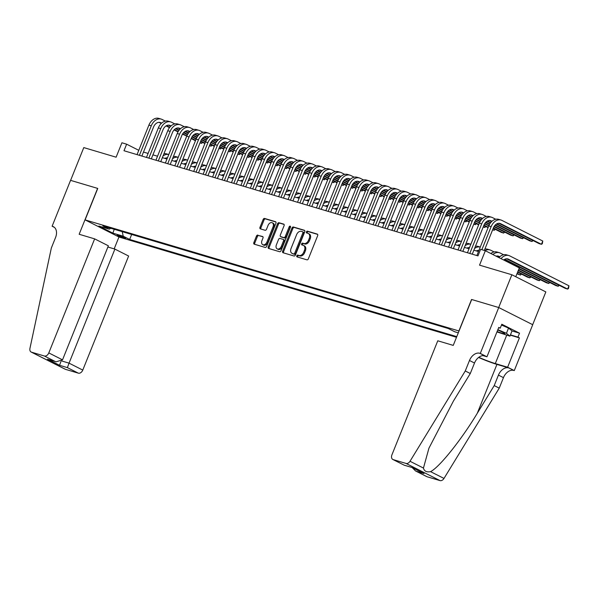 <?xml version="1.0" encoding="UTF-8"?>
<svg xmlns="http://www.w3.org/2000/svg" width="599" height="599" viewBox="0 0 599 599"><rect width="100%" height="100%" fill="white"/><g stroke="black" fill="none" stroke-linecap="round" stroke-linejoin="round"><path stroke-width="0.9" d="M296.79 255.81A0.973 0.674 -63.2 0 0 297.074 256.904L306.92 259.831A1.393 0.958 -63.2 0 0 308.365 258.82L317.672 235.662A1.393 0.958 -63.2 0 0 317.373 234.142A1.393 0.958 -63.2 0 0 317.26 234.097L307.422 231.169A0.973 0.674 -63.2 0 0 306.695 232.974L307.968 233.355A4.455 3.07 -63.2 0 1 308.32 233.49A4.455 3.07 -63.2 0 1 309.279 238.35L308.5 240.281A4.455 3.07 -63.2 0 1 303.88 243.516L302.607 243.142A0.973 0.674 -63.2 0 0 301.881 244.939L303.154 245.32A4.455 3.07 -63.2 0 1 303.513 245.455A4.455 3.07 -63.2 0 1 304.464 250.315L303.693 252.246A4.455 3.07 -63.2 0 1 299.073 255.481L297.8 255.107A0.973 0.674 -63.2 0 0 296.79 255.81M303.513 245.455L304.427 245.919A4.455 3.07 -63.2 0 1 305.385 250.779L304.606 252.711A4.455 3.07 -63.2 0 1 299.987 255.945L298.714 255.571A0.973 0.674 -63.2 0 0 297.681 257.083M317.657 234.404L308.335 231.633A0.973 0.674 -63.2 0 0 307.302 233.153M308.32 233.49L309.241 233.954A4.455 3.07 -63.2 0 1 310.2 238.814L309.421 240.746A4.455 3.07 -63.2 0 1 304.801 243.98L303.528 243.606A0.973 0.674 -63.2 0 0 302.488 245.118M124.337 238.14A4.537 0.404 -158.1 0 0 125.61 238.35A4.537 0.404 -158.1 0 0 123.109 236.934A4.537 0.404 -158.1 0 0 118.46 235.167A4.537 0.404 -158.1 0 0 117.187 234.965A4.537 0.404 -158.1 0 0 119.688 236.373A4.537 0.404 -158.1 0 0 124.337 238.14M257.892 235.115A1.393 0.958 -63.2 0 0 256.447 236.126L253.834 242.625A1.393 0.958 -63.2 0 0 254.133 244.137A1.393 0.958 -63.2 0 0 254.246 244.182L265.177 247.432A1.393 0.958 -63.2 0 0 266.622 246.421L275.929 223.262A1.393 0.958 -63.2 0 0 275.63 221.742A1.393 0.958 -63.2 0 0 275.525 221.697L264.586 218.448A1.393 0.958 -63.2 0 0 263.148 219.459L259.988 227.313A1.393 0.958 -63.2 0 0 260.288 228.825A1.393 0.958 -63.2 0 0 260.4 228.87L265.08 230.263A1.393 0.958 -63.2 0 0 266.525 229.252L268.082 225.359A3.721 2.561 -63.2 0 1 272.246 222.768A3.721 2.561 -63.2 0 1 273.047 226.834L266.914 242.078A3.721 2.561 -63.2 0 1 262.759 244.669A3.721 2.561 -63.2 0 1 261.958 240.603L262.976 238.065A1.393 0.958 -63.2 0 0 262.676 236.545A1.393 0.958 -63.2 0 0 262.572 236.5L258.805 235.579A1.393 0.958 -63.2 0 0 257.368 236.59L254.755 243.089A1.393 0.958 -63.2 0 0 254.77 244.34M458.909 330.933L471.555 299.47L498.69 307.527L511.868 274.754L479.537 265.155L485.332 250.734L480.615 249.334L477.98 255.885L123.993 150.738L126.629 144.179L121.911 142.779L116.116 157.2L83.785 147.594L70.607 180.366L97.749 188.43L85.103 219.893L459.036 330.992M282.653 251.183A1.393 0.958 -63.2 0 0 282.945 252.703A1.393 0.958 -63.2 0 0 283.057 252.741L293.989 255.99A1.393 0.958 -63.2 0 0 295.434 254.979L304.749 231.82A1.393 0.958 -63.2 0 0 304.449 230.301A1.393 0.958 -63.2 0 0 304.337 230.256L293.405 227.006A1.393 0.958 -63.2 0 0 291.96 228.017L282.653 251.183L283.567 251.647A1.393 0.958 -63.2 0 0 283.582 252.898M279.583 251.715L268.651 248.465A1.393 0.958 -63.2 0 1 268.539 248.42A1.393 0.958 -63.2 0 1 268.24 246.9L277.554 223.741A1.393 0.958 -63.2 0 1 278.999 222.731L283.679 224.116A1.393 0.958 -63.2 0 1 283.784 224.161A1.393 0.958 -63.2 0 1 284.083 225.681L280.31 235.078A1.393 0.958 -63.2 0 0 280.609 236.59A1.393 0.958 -63.2 0 0 280.721 236.635L283.821 237.556A1.393 0.958 -63.2 0 0 285.266 236.545L289.197 226.766A0.973 0.674 -63.2 0 1 290.493 227.156L281.028 250.696A1.393 0.958 -63.2 0 1 279.583 251.715M511.868 274.754L545.846 291.923L532.676 324.688M456.505 337.289L119.081 237.054L85.103 219.893M131.66 234.471L129.661 239.45L456.775 336.623M129.661 239.45L123.229 236.208L112.844 233.123L98.887 226.07L109.273 229.155L102.841 225.905L448.329 328.529L454.761 331.779L458.302 332.834M515.769 276.731L519.318 267.903L485.332 250.734M138.781 150.319L126.629 144.179M478.481 251.565L473.869 250.195M469.039 248.757L464.427 247.387M459.598 245.957L454.985 244.587M450.163 243.149L445.551 241.786M440.722 240.349L436.109 238.979M431.28 237.541L426.668 236.178M421.846 234.741L417.233 233.37M412.404 231.94L407.792 230.57M402.962 229.132L398.35 227.762M393.521 226.332L388.908 224.962M384.086 223.524L379.474 222.154M374.645 220.724L370.032 219.354M365.203 217.916L360.591 216.546M355.769 215.116L351.156 213.746M346.327 212.308L341.715 210.938M336.885 209.508L332.273 208.138M327.443 206.7L322.839 205.33M318.009 203.9L313.397 202.529M308.567 201.092L303.955 199.722M299.126 198.291L294.513 196.921M289.691 195.484L285.079 194.113M280.25 192.683L275.637 191.313M270.808 189.876L266.196 188.505M261.374 187.075L256.761 185.705M251.932 184.267L247.32 182.897M242.49 181.467L237.878 180.097M233.048 178.659L228.436 177.289M223.614 175.859L219.002 174.489M214.172 173.051L209.56 171.681M204.731 170.251L200.118 168.881M195.296 167.443L190.684 166.073M185.855 164.643L181.242 163.272M176.413 161.835L171.801 160.465M166.971 159.035L162.359 157.664M157.537 156.227L152.925 154.856M148.095 153.426L143.483 152.056M109.273 229.155L110.785 228.264M122.226 231.663L123.229 236.208M112.844 233.123L114.259 229.297M304.734 230.563L294.326 227.47A1.393 0.958 -63.2 0 0 292.881 228.481L283.567 251.647M293.697 253.886A0.973 0.674 -63.2 0 0 294.708 253.182L302.884 232.846A0.973 0.674 -63.2 0 0 302.592 231.753L301.252 231.356A4.455 3.07 -63.2 0 0 296.632 234.591L291.047 248.488A4.455 3.07 -63.2 0 0 291.998 253.347A4.455 3.07 -63.2 0 0 292.357 253.489L294.618 254.35A0.973 0.674 -63.2 0 0 295.629 253.647L294.708 253.182M302.742 231.828L303.513 232.217A0.973 0.674 -63.2 0 1 303.798 233.311L295.629 253.647M291.998 253.347L292.918 253.811A4.455 3.07 -63.2 0 0 293.27 253.954L292.357 253.489M294.618 254.35L293.27 253.954M284.068 224.43L279.913 223.195A1.393 0.958 -63.2 0 0 278.468 224.206L269.161 247.365A1.393 0.958 -63.2 0 0 269.176 248.622M281.425 236.994A1.393 0.958 -63.2 0 0 281.523 237.054A1.393 0.958 -63.2 0 0 281.635 237.099L284.742 238.02A1.393 0.958 -63.2 0 0 286.187 237.009L290.118 227.231L289.197 226.766M290.59 226.632A0.973 0.674 -63.2 0 0 290.118 227.231M276.394 244.819A3.721 2.561 -63.2 0 0 277.187 248.885A3.721 2.561 -63.2 0 0 281.35 246.294L283.507 240.925A1.393 0.958 -63.2 0 0 283.207 239.405A1.393 0.958 -63.2 0 0 283.095 239.36L279.995 238.439A1.393 0.958 -63.2 0 0 278.55 239.45L276.394 244.819M277.187 248.885L278.108 249.349A3.721 2.561 -63.2 0 0 282.264 246.758L281.35 246.294M283.312 239.465L284.016 239.825A1.393 0.958 -63.2 0 1 284.128 239.87A1.393 0.958 -63.2 0 1 284.428 241.382L282.264 246.758M262.961 236.807L258.805 235.579M262.759 244.669L263.672 245.133A3.721 2.561 -63.2 0 0 267.835 242.543L266.914 242.078M272.246 222.768L273.159 223.232A3.721 2.561 -63.2 0 1 273.96 227.298L267.835 242.543M275.914 222.004L265.507 218.912A1.393 0.958 -63.2 0 0 264.062 219.923L260.909 227.777A1.393 0.958 -63.2 0 0 260.924 229.028M503.662 259.988A7.091 5.106 -73.5 0 1 507.832 258.933A7.091 5.106 -73.5 0 1 508.446 259.18L567.642 289.077L568.96 285.805L509.764 255.9A10.64 7.66 106.5 0 0 508.843 255.533A10.64 7.66 106.5 0 0 501.034 258.663M506.687 258.783L565.284 288.381L567.642 289.077L568.526 288.493L568.96 285.805M508.843 255.533L506.484 254.83A10.64 7.66 106.5 0 0 498.967 257.622M498.855 223.285L539.085 243.606L541.444 244.302L542.761 241.03L501.932 220.402A10.64 7.66 106.5 0 0 501.011 220.035A10.64 7.66 106.5 0 0 491.098 226.759L481.873 249.708M501.011 220.035L498.653 219.339A10.64 7.66 106.5 0 0 488.732 226.055L476.871 255.556M484.336 250.434L493.389 227.919A7.091 5.106 -73.5 0 1 500 223.434A7.091 5.106 -73.5 0 1 500.614 223.682L541.444 244.302L542.327 243.711L542.761 241.03M497.11 331.524A9.217 0.824 -158.1 0 0 498.346 331.996A9.217 0.824 -158.1 0 0 504.74 333.576A9.217 0.824 -158.1 0 0 497.717 330.004M501.475 325.055L508.544 328.08L512.033 330.903L509.929 336.144L496.945 331.928M497.859 329.652L506.44 333.321L509.929 336.144M508.544 328.08L506.44 333.321M465.266 370.968L470.29 373.514L453.353 401.195L428.936 448.187L423.448 468.059C424.227 471.196 426.6 472.386 430.554 471.645C439.262 467.43 461.327 439.868 477.276 413.288L494.22 385.599L498.435 375.109A9.928 6.836 116.8 0 1 508.731 367.898L514.279 370.594L532.721 324.71L498.742 307.542L471.698 299.507L453.248 345.391L437.772 340.794L391.926 454.843A4.253 2.928 -63.2 0 0 392.839 459.478A4.253 2.928 -63.2 0 0 393.176 459.613L406.062 463.439A4.253 2.928 -63.2 0 0 410.008 461.267L465.266 370.968L469.481 360.486A9.928 6.836 116.8 0 1 479.777 353.268L480.293 353.425L498.742 307.542M494.22 385.599L499.244 388.137L503.459 377.647A9.928 6.836 116.8 0 1 513.755 370.437M479.777 353.268L484.801 355.813A9.928 6.836 116.8 0 0 474.505 363.024L470.29 373.514M393.176 459.613L404.153 465.161L411.985 467.482L424.017 473.562L416.178 471.233L427.154 476.782L440.04 480.608L406.062 463.439M430.554 471.645L443.994 478.436L499.244 388.137M480.293 353.425L486.957 356.787L498.757 327.421L500.225 328.17L498.645 327.698M512.018 330.955L519.535 333.186L501.805 324.231L500.225 328.17M519.535 333.186L517.955 337.117L519.423 337.866L507.623 367.224L514.279 370.594M478.796 357.296A15.956 1.43 -158.1 0 0 495.298 363.571L507.623 367.224M486.957 356.787L482.996 355.611M478.579 357.461A18.479 1.655 -158.1 0 0 496.93 364.394L508.731 367.898M443.994 478.436A4.253 2.928 116.8 0 1 440.04 480.608M427.154 476.782A4.253 2.928 116.8 0 1 426.817 476.647L415.504 470.926L412.247 467.654M519.423 337.866L510.326 335.163M510.438 334.886L517.955 337.117M404.153 465.161L392.839 459.478M411.985 467.482L404.153 465.198M424.017 473.562L411.985 467.519M416.178 471.233L415.504 470.926M94.642 238.866L48.796 352.916L62.528 359.849L108.374 245.8L94.642 238.866L79.158 234.269L97.607 188.386L70.562 180.351L52.113 226.235L54.479 227.425M107.887 247.013L114.896 249.094L128.628 256.035L82.774 370.085A4.253 2.928 116.8 0 1 78.364 373.17L65.478 369.343A4.253 2.928 116.8 0 1 65.141 369.209L31.163 352.047A4.253 2.928 -63.2 0 1 29.95 348.371L51.342 248.016L55.557 237.526A9.928 6.836 -63.2 0 0 53.423 226.699A9.928 6.836 -63.2 0 0 52.637 226.392L52.113 226.235M78.364 373.17L67.388 367.629L59.556 365.3L47.523 359.22L55.355 361.549L44.386 356.008L31.5 352.182L65.478 369.343M118.954 236.987L114.169 248.885M114.896 249.094L69.05 363.144L82.774 370.085M44.386 356.008A4.253 2.928 -63.2 0 0 48.796 352.916M67.388 367.629L69.05 363.144L61.742 360.972M59.556 365.3L60.918 361.556M47.523 359.22L56.096 361.803L62.528 359.849M55.355 361.549L56.096 361.803M496.092 256.17A7.091 5.106 -73.5 0 1 498.39 256.132A7.091 5.106 -73.5 0 1 499.004 256.372L499.806 256.776M497.245 255.975L499.469 257.098M504.298 259.539L555.842 285.573L558.201 286.277L558.695 285.049M504.755 259.277L558.201 286.277L559.226 285.319M503.587 254.74L500.322 253.1A10.64 7.66 106.5 0 0 499.401 252.733A10.64 7.66 106.5 0 0 492.872 254.545M499.401 252.733L497.043 252.029A10.64 7.66 106.5 0 0 490.881 253.534M518.921 268.891L546.4 282.773L548.766 283.469L549.253 282.249M519.078 268.479L548.766 283.469L549.792 282.518M494.145 251.939L490.888 250.292A10.64 7.66 106.5 0 0 489.96 249.925A10.64 7.66 106.5 0 0 484.995 250.637M489.96 249.925L487.601 249.229A10.64 7.66 106.5 0 0 484.876 249.102M476.325 250.929A7.091 5.106 -73.5 0 1 478.945 250.404L478.863 250.389M478.369 250.367L478.863 250.614M518.262 270.523L536.966 279.965L539.325 280.669L539.819 279.441M518.427 270.112L539.325 280.669L540.35 279.718M474.558 248.48A10.64 7.66 106.5 0 1 480.293 247.058L478.167 246.421A10.64 7.66 106.5 0 0 475.434 246.294M466.891 248.121A7.091 5.106 -73.5 0 1 469.511 247.597L469.421 247.589M468.927 247.567L469.421 247.814M517.603 272.156L527.524 277.165L529.883 277.861L530.377 276.641M476.437 250.869L476.879 251.086M517.768 271.744L529.883 277.861L530.909 276.91M465.116 245.68A10.64 7.66 106.5 0 1 470.851 244.257L468.725 243.621A10.64 7.66 106.5 0 0 465.992 243.494M495.755 219.249L492.498 217.602A10.64 7.66 106.5 0 0 491.569 217.235A10.64 7.66 106.5 0 0 481.656 223.951L469.796 253.452M491.569 217.235L489.211 216.531A10.64 7.66 106.5 0 0 479.297 223.255L467.437 252.756M472.259 254.186L483.955 225.112A7.091 5.106 -73.5 0 1 490.566 220.634A7.091 5.106 -73.5 0 1 491.18 220.881L491.974 221.278M489.42 220.477L491.637 221.6M496.466 224.041L529.643 240.798L532.002 241.502L532.496 240.274M496.93 223.779L532.002 241.502L533.028 240.543M486.313 216.441L483.056 214.794A10.64 7.66 106.5 0 0 482.135 214.427A10.64 7.66 106.5 0 0 472.214 221.151L460.354 250.652M482.135 214.427L479.777 213.731A10.64 7.66 106.5 0 0 469.856 220.447L457.995 249.948M462.825 251.385L474.513 222.311A7.091 5.106 -73.5 0 1 481.124 217.826A7.091 5.106 -73.5 0 1 481.738 218.073L482.539 218.478M479.979 217.677L482.195 218.8M487.024 221.233L490.454 222.97M495.014 225.269L520.202 237.998L522.568 238.694L523.054 237.474M487.489 220.979L490.723 222.611M495.336 224.939L522.568 238.694L523.593 237.743M476.871 213.641L473.614 211.994A10.64 7.66 106.5 0 0 472.693 211.627A10.64 7.66 106.5 0 0 462.772 218.343L450.912 247.844M472.693 211.627L470.335 210.923A10.64 7.66 106.5 0 0 460.414 217.647L448.554 247.147M453.383 248.578L465.071 219.504A7.091 5.106 -73.5 0 1 471.683 215.026A7.091 5.106 -73.5 0 1 472.297 215.273L473.098 215.67M470.537 214.869L472.761 215.992M477.59 218.433L481.012 220.162M485.579 222.469L489.495 224.453M493.973 226.714L510.767 235.19L513.126 235.894L513.62 234.666M478.047 218.171L481.289 219.811M485.894 222.139L489.72 224.071M494.205 226.332L513.126 235.894L514.152 234.935M467.437 210.833L464.18 209.186A10.64 7.66 106.5 0 0 463.252 208.819A10.64 7.66 106.5 0 0 453.338 215.543L441.478 245.043M463.252 208.819L460.893 208.123A10.64 7.66 106.5 0 0 450.98 214.839L439.119 244.34M443.941 245.777L455.629 216.703A7.091 5.106 -73.5 0 1 462.241 212.218A7.091 5.106 -73.5 0 1 462.862 212.465L463.656 212.87M461.103 212.068L463.319 213.192M468.148 215.625L471.578 217.362M476.138 219.661L480.061 221.645M484.539 223.906L491.098 226.759M493.239 228.301L501.326 232.39L503.684 233.086L504.178 231.865M468.613 215.37L471.847 217.003M476.452 219.331L480.278 221.263M484.763 223.532L488.911 225.628M493.396 227.89L503.684 233.086L504.71 232.135M457.449 245.32A7.091 5.106 -73.5 0 1 460.069 244.796L459.987 244.781M459.493 244.759L459.98 245.006M516.952 273.788L520.441 275.061L520.935 273.833M467.003 248.061L467.437 248.286M517.117 273.376L520.441 275.061L521.474 274.11M455.674 242.872A10.64 7.66 106.5 0 1 461.41 241.449L459.283 240.813A10.64 7.66 106.5 0 0 456.558 240.686M457.995 208.033L454.738 206.385A10.64 7.66 106.5 0 0 453.817 206.019A10.64 7.66 106.5 0 0 443.896 212.735L432.036 242.236M453.817 206.019L451.451 205.315A10.64 7.66 106.5 0 0 441.538 212.039L429.678 241.539M434.507 242.969L446.195 213.895A7.091 5.106 -73.5 0 1 452.807 209.418A7.091 5.106 -73.5 0 1 453.421 209.665L454.222 210.062M451.661 209.261L453.877 210.384M458.707 212.825L462.136 214.554M466.696 216.86L470.619 218.845M475.097 221.106L481.656 223.951M483.797 225.494L488.088 227.665M492.633 229.806L494.242 230.286L494.737 229.058M459.171 212.57L462.406 214.202M467.01 216.531L470.836 218.463M475.329 220.724L479.477 222.821M483.962 225.089L488.252 227.253M492.745 229.529L494.242 230.286L495.276 229.327M448.007 242.513A7.091 5.106 -73.5 0 1 450.628 241.989L450.545 241.981M450.051 241.959L450.545 242.206M457.561 245.261L457.995 245.478M451.975 238.642L449.842 238.013A10.64 7.66 106.5 0 0 447.116 237.885M451.975 238.649A10.64 7.66 106.5 0 0 446.24 240.072M448.554 205.225L445.297 203.578A10.64 7.66 106.5 0 0 444.376 203.211A10.64 7.66 106.5 0 0 434.455 209.935L422.594 239.435M444.376 203.211L442.017 202.514A10.64 7.66 106.5 0 0 432.096 209.231L420.236 238.731M425.065 240.169L436.753 211.095A7.091 5.106 -73.5 0 1 443.365 206.61A7.091 5.106 -73.5 0 1 443.979 206.857L444.78 207.261M442.219 206.46L444.443 207.583M449.272 210.017L452.694 211.754M457.254 214.053L461.178 216.037M465.655 218.298L469.863 220.425M474.356 222.693L478.646 224.865M483.191 226.999L484.808 227.478L485.295 226.257M449.729 209.762L452.971 211.395M457.576 213.723L461.402 215.655M465.887 217.924L470.035 220.02M474.52 222.281L478.811 224.453M483.303 226.722L484.808 227.478L485.834 226.527M438.565 239.712A7.091 5.106 -73.5 0 1 441.186 239.188L441.104 239.173M440.609 239.151L441.104 239.398M448.119 242.453L448.561 242.677M436.798 237.264A10.64 7.66 106.5 0 1 442.534 235.841L440.407 235.205A10.64 7.66 106.5 0 0 437.674 235.078M439.119 202.425L435.855 200.777A10.64 7.66 106.5 0 0 434.934 200.41A10.64 7.66 106.5 0 0 425.02 207.127L413.16 236.627M434.934 200.41L432.575 199.707A10.64 7.66 106.5 0 0 422.654 206.43L410.794 235.931M415.624 237.361L427.312 208.287A7.091 5.106 -73.5 0 1 433.923 203.81A7.091 5.106 -73.5 0 1 434.537 204.057L435.338 204.454M432.785 203.653L435.001 204.776M439.831 207.217L443.253 208.946M447.82 211.252L451.743 213.237M456.221 215.498L460.429 217.617M464.914 219.893L469.212 222.057M473.749 224.198L475.366 224.677L475.861 223.449M440.287 206.962L443.53 208.594M448.134 210.923L451.96 212.855M456.445 215.116L460.594 217.212M465.079 219.481L469.369 221.652M473.861 223.921L475.366 224.677L476.392 223.719M429.131 236.904A7.091 5.106 -73.5 0 1 431.752 236.38M431.175 236.35L431.662 236.598M438.678 239.652L439.119 239.87M427.357 234.464A10.64 7.66 106.5 0 1 433.092 233.041L430.966 232.405A10.64 7.66 106.5 0 0 428.24 232.277M429.678 199.617L426.421 197.969A10.64 7.66 106.5 0 0 425.492 197.603A10.64 7.66 106.5 0 0 415.579 204.326L403.719 233.827M425.492 197.603L423.134 196.906A10.64 7.66 106.5 0 0 413.22 203.623L401.36 233.123M406.189 234.561L417.877 205.487A7.091 5.106 -73.5 0 1 424.489 201.002A7.091 5.106 -73.5 0 1 425.103 201.249L425.896 201.653M423.343 200.852L425.56 201.975M430.389 204.416L433.818 206.146M438.378 208.445L442.302 210.429M446.779 212.69L450.987 214.816M455.48 217.085L459.77 219.256M464.315 221.39L465.925 221.87L466.419 220.649M430.853 204.154L434.088 205.786M438.693 208.115L442.519 210.047M447.004 212.316L451.159 214.412M455.644 216.681L459.935 218.845M464.427 221.113L465.925 221.87L466.95 220.919M419.689 234.104A7.091 5.106 -73.5 0 1 422.31 233.58L422.228 233.565M421.733 233.543L422.22 233.79M429.243 236.845L429.678 237.069M417.922 231.656A10.64 7.66 106.5 0 1 423.65 230.233L421.524 229.597A10.64 7.66 106.5 0 0 418.798 229.469M420.236 196.816L416.979 195.169A10.64 7.66 106.5 0 0 416.058 194.802A10.64 7.66 106.5 0 0 406.137 201.519L394.277 231.019M416.058 194.802L413.699 194.098A10.64 7.66 106.5 0 0 403.778 200.822L391.918 230.323M396.748 231.753L408.436 202.679A7.091 5.106 -73.5 0 1 415.047 198.202A7.091 5.106 -73.5 0 1 415.661 198.449L416.462 198.846M413.902 198.044L416.125 199.168M420.947 201.608L424.377 203.338M428.936 205.644L432.86 207.628M437.337 209.89L441.545 212.009M446.038 214.285L450.328 216.449M454.873 218.59L456.49 219.069L456.977 217.841M421.411 201.354L424.646 202.986M429.258 205.315L433.077 207.247M437.57 209.515L441.718 211.604M446.203 213.873L450.493 216.044M454.985 218.313L456.49 219.069L457.516 218.111M410.248 231.296A7.091 5.106 -73.5 0 1 412.868 230.772M412.292 230.742L412.786 230.989M419.802 234.044L420.243 234.261M408.481 228.855A10.64 7.66 106.5 0 1 414.216 227.433L412.09 226.796A10.64 7.66 106.5 0 0 409.357 226.669M410.794 194.009L407.537 192.361A10.64 7.66 106.5 0 0 406.616 191.994A10.64 7.66 106.5 0 0 396.695 198.718L384.843 228.219M406.616 191.994L404.258 191.298A10.64 7.66 106.5 0 0 394.337 198.014L382.476 227.515M387.306 228.953L398.994 199.879A7.091 5.106 -73.5 0 1 405.605 195.394A7.091 5.106 -73.5 0 1 406.219 195.641L407.021 196.045M404.46 195.244L406.684 196.367M411.513 198.808L414.935 200.538M419.502 202.836L423.418 204.821M427.896 207.082L432.104 209.208M436.596 211.477L440.886 213.648M445.431 215.782L447.049 216.261L447.543 215.041M411.97 198.546L415.212 200.178M419.817 202.507L423.643 204.439M428.128 206.707L432.276 208.804M436.761 211.073L441.051 213.237M445.544 215.505L447.049 216.261L448.074 215.311M400.813 228.496A7.091 5.106 -73.5 0 1 403.434 227.972M402.85 227.934L403.344 228.182M410.36 231.236L410.802 231.461M399.039 226.048A10.64 7.66 106.5 0 1 404.774 224.625L402.648 223.989A10.64 7.66 106.5 0 0 399.915 223.861M401.36 191.208L398.103 189.561A10.64 7.66 106.5 0 0 397.174 189.194A10.64 7.66 106.5 0 0 387.261 195.91L375.401 225.419M397.174 189.194L394.816 188.49A10.64 7.66 106.5 0 0 384.902 195.214L373.042 224.715M377.864 226.145L389.552 197.071A7.091 5.106 -73.5 0 1 396.171 192.593A7.091 5.106 -73.5 0 1 396.785 192.841L397.579 193.245M395.026 192.444L397.242 193.559M402.071 196L405.501 197.73M410.06 200.036L413.984 202.02M418.461 204.281L422.669 206.408M427.162 208.677L431.452 210.841M435.997 212.982L437.607 213.461L438.101 212.233M402.535 195.746L405.77 197.378M410.375 199.707L414.201 201.638M418.686 203.907L422.834 205.996M427.327 208.265L431.617 210.436M436.109 212.705L437.607 213.461L438.633 212.503M391.372 225.688A7.091 5.106 -73.5 0 1 393.992 225.164M393.416 225.134L393.902 225.381M400.926 228.436L401.36 228.653M389.597 223.247A10.64 7.66 106.5 0 1 395.333 221.825L393.206 221.188A10.64 7.66 106.5 0 0 390.481 221.061M391.918 188.4L388.661 186.753A10.64 7.66 106.5 0 0 387.74 186.386A10.64 7.66 106.5 0 0 377.819 193.11L365.959 222.611M387.74 186.386L385.374 185.69A10.64 7.66 106.5 0 0 375.461 192.406L363.6 221.907M368.43 223.345L380.118 194.271A7.091 5.106 -73.5 0 1 386.729 189.786A7.091 5.106 -73.5 0 1 387.343 190.033L388.145 190.437M385.584 189.636L387.8 190.759M392.63 193.2L396.059 194.93M400.619 197.228L404.542 199.212M409.02 201.474L413.228 203.6M417.72 205.869L422.01 208.04M426.555 210.174L428.165 210.653L428.659 209.433M393.094 192.938L396.328 194.57M400.941 196.899L404.759 198.831M409.252 201.099L413.4 203.196M417.885 205.464L422.175 207.628M426.668 209.897L428.165 210.653L429.198 209.702M381.93 222.888A7.091 5.106 -73.5 0 1 384.551 222.364L384.468 222.349M383.974 222.326L384.468 222.581M391.484 225.628L391.918 225.853M380.163 220.439A10.64 7.66 106.5 0 1 385.898 219.017L383.764 218.38A10.64 7.66 106.5 0 0 381.039 218.261M382.476 185.6L379.219 183.953A10.64 7.66 106.5 0 0 378.298 183.586A10.64 7.66 106.5 0 0 368.378 190.302L356.517 219.811M378.298 183.586L375.94 182.882A10.64 7.66 106.5 0 0 366.019 189.606L354.159 219.107M358.988 220.537L370.676 191.463A7.091 5.106 -73.5 0 1 377.288 186.985A7.091 5.106 -73.5 0 1 377.902 187.232L378.703 187.637M376.142 186.836L378.366 187.951M383.195 190.392L386.617 192.122M391.184 194.428L395.1 196.412M399.578 198.673L403.786 200.8M408.278 203.068L412.569 205.232M417.114 207.374L418.731 207.853L419.218 206.625M383.652 190.138L386.894 191.77M391.499 194.098L395.325 196.03M399.81 198.299L403.958 200.388M408.443 202.657L412.733 204.828M417.226 207.097L418.731 207.853L419.757 206.895M372.488 220.08A7.091 5.106 -73.5 0 1 375.109 219.556L375.026 219.548M374.532 219.526L375.026 219.773M382.042 222.828L382.484 223.045M370.721 217.639A10.64 7.66 106.5 0 1 376.457 216.217L374.33 215.58A10.64 7.66 106.5 0 0 371.597 215.453M373.042 182.792L369.778 181.145A10.64 7.66 106.5 0 0 368.857 180.778A10.64 7.66 106.5 0 0 358.943 187.502L347.083 217.003M368.857 180.778L366.498 180.082A10.64 7.66 106.5 0 0 356.577 186.798L344.724 216.299M349.546 217.737L361.234 188.663A7.091 5.106 -73.5 0 1 367.846 184.178A7.091 5.106 -73.5 0 1 368.467 184.425L369.261 184.829M366.708 184.028L368.924 185.151M373.754 187.592L377.175 189.321M381.743 191.62L385.666 193.604M390.144 195.866L394.352 197.992M398.837 200.261L403.134 202.432M407.672 204.566L409.289 205.045L409.783 203.825M374.218 187.33L377.452 188.97M382.057 191.291L385.883 193.222M390.368 195.491L394.516 197.588M399.001 199.856L403.299 202.02M407.784 204.289L409.289 205.045L410.315 204.094M363.054 217.28A7.091 5.106 -73.5 0 1 365.675 216.756M365.098 216.718L365.585 216.973M372.608 220.02L373.042 220.245M361.279 214.831A10.64 7.66 106.5 0 1 367.015 213.409L364.888 212.772A10.64 7.66 106.5 0 0 362.163 212.652M363.6 179.992L360.343 178.345A10.64 7.66 106.5 0 0 359.422 177.978A10.64 7.66 106.5 0 0 349.502 184.694L337.641 214.202M359.422 177.978L357.056 177.274A10.64 7.66 106.5 0 0 347.143 183.998L335.283 213.499M340.112 214.929L351.8 185.855A7.091 5.106 -73.5 0 1 358.412 181.377A7.091 5.106 -73.5 0 1 359.026 181.624L359.827 182.029M357.266 181.227L359.482 182.343M364.312 184.784L367.741 186.514M372.301 188.82L376.224 190.804M380.702 193.065L387.261 195.91M389.402 197.46L393.693 199.624M398.238 201.766L399.847 202.245L400.342 201.017M364.776 184.529L368.011 186.162M372.615 188.49L376.442 190.422M380.934 192.691L385.082 194.78M389.567 197.049L393.857 199.22M398.35 201.489L399.847 202.245L400.881 201.294M353.612 214.472A7.091 5.106 -73.5 0 1 356.233 213.948L356.15 213.94M355.656 213.918L356.143 214.165M363.166 217.22L363.6 217.437M357.581 210.601L355.447 209.972A10.64 7.66 106.5 0 0 352.721 209.845M357.581 210.608A10.64 7.66 106.5 0 0 351.845 212.031M354.159 177.184L350.902 175.537A10.64 7.66 106.5 0 0 349.981 175.17A10.64 7.66 106.5 0 0 340.06 181.894L328.2 211.395M349.981 175.17L347.622 174.474A10.64 7.66 106.5 0 0 337.701 181.19L325.841 210.691M330.67 212.128L342.358 183.054A7.091 5.106 -73.5 0 1 348.97 178.569A7.091 5.106 -73.5 0 1 349.584 178.816L350.385 179.221M347.824 178.42L350.048 179.543M354.878 181.984L358.299 183.713M362.859 186.019L366.783 187.996M371.26 190.257L377.819 193.11M379.961 194.653L384.251 196.824M388.796 198.958L390.413 199.437L390.9 198.217M355.334 181.722L358.569 183.361M363.181 185.683L367.007 187.614M371.492 189.883L375.64 191.98M380.125 194.248L384.416 196.412M388.908 198.681L390.413 199.437L391.439 198.486M344.17 211.672A7.091 5.106 -73.5 0 1 346.791 211.148L346.709 211.133M346.215 211.11L346.709 211.365M353.724 214.412L354.166 214.637M342.403 209.223A10.64 7.66 106.5 0 1 348.139 207.801L346.012 207.164A10.64 7.66 106.5 0 0 343.279 207.044M344.717 174.384L341.46 172.737A10.64 7.66 106.5 0 0 340.539 172.37A10.64 7.66 106.5 0 0 330.626 179.086L318.765 208.594M340.539 172.37L338.18 171.666A10.64 7.66 106.5 0 0 328.259 178.39L316.399 207.89M321.229 209.321L332.917 180.247A7.091 5.106 -73.5 0 1 339.528 175.769A7.091 5.106 -73.5 0 1 340.142 176.016L340.943 176.42M338.383 175.619L340.606 176.735M345.436 179.176L348.858 180.905M353.425 183.212L357.348 185.196M361.826 187.457L366.026 189.583M370.519 191.852L374.809 194.016M379.354 196.158L380.971 196.637L381.466 195.409M345.893 178.921L349.135 180.554M353.739 182.882L357.566 184.814M362.051 187.083L366.199 189.172M370.684 191.44L374.974 193.612M379.466 195.88L380.971 196.637L381.997 195.686M334.736 208.864A7.091 5.106 -73.5 0 1 337.357 208.34L337.274 208.332M336.773 208.31L337.267 208.557M344.283 211.612L344.724 211.836M332.962 206.423A10.64 7.66 106.5 0 1 338.697 205L336.571 204.364A10.64 7.66 106.5 0 0 333.845 204.237M335.283 171.576L332.026 169.929A10.64 7.66 106.5 0 0 331.097 169.562A10.64 7.66 106.5 0 0 321.184 176.286L309.324 205.786M331.097 169.562L328.739 168.866A10.64 7.66 106.5 0 0 318.825 175.582L306.965 205.083M311.787 206.52L323.475 177.446A7.091 5.106 -73.5 0 1 330.094 172.969A7.091 5.106 -73.5 0 1 330.708 173.208L331.502 173.613M328.948 172.812L331.165 173.935M335.994 176.376L339.423 178.105M343.983 180.411L347.907 182.388M352.384 184.649L356.592 186.776M361.085 189.044L365.375 191.216M369.92 193.35L371.53 193.829L372.024 192.608M336.458 176.113L339.693 177.753M344.298 180.074L348.124 182.006M352.609 184.275L356.764 186.371M361.249 188.64L365.54 190.804M370.032 193.073L371.53 193.829L372.556 192.878M325.294 206.063A7.091 5.106 -73.5 0 1 327.915 205.539L327.833 205.524M327.339 205.502L327.825 205.757M334.848 208.804L335.283 209.029M323.52 203.623A10.64 7.66 106.5 0 1 329.255 202.192L327.129 201.556A10.64 7.66 106.5 0 0 324.403 201.436M325.841 168.776L322.584 167.128A10.64 7.66 106.5 0 0 321.663 166.762A10.64 7.66 106.5 0 0 311.742 173.478L299.882 202.986M321.663 166.762L319.304 166.058A10.64 7.66 106.5 0 0 309.384 172.782L297.523 202.282M302.353 203.712L314.041 174.638A7.091 5.106 -73.5 0 1 320.652 170.161A7.091 5.106 -73.5 0 1 321.266 170.408L322.067 170.812M319.507 170.011L321.723 171.127M326.552 173.568L329.982 175.297M334.542 177.603L338.465 179.588M342.942 181.849L347.15 183.975M351.643 186.244L355.933 188.408M360.478 190.549L362.088 191.029L362.582 189.801M327.017 173.313L330.251 174.945M334.863 177.274L338.682 179.206M343.175 181.475L347.323 183.571M351.808 185.832L356.098 188.004M360.591 190.272L362.088 191.029L363.121 190.078M315.853 203.256A7.091 5.106 -73.5 0 1 318.473 202.732M317.897 202.702L318.391 202.949M325.407 206.004L325.841 206.228M314.086 200.815A10.64 7.66 106.5 0 1 319.821 199.392L317.695 198.756A10.64 7.66 106.5 0 0 314.962 198.628M316.399 165.968L313.142 164.328A10.64 7.66 106.5 0 0 312.221 163.954A10.64 7.66 106.5 0 0 302.3 170.678L290.44 200.178M312.221 163.954L309.863 163.257A10.64 7.66 106.5 0 0 299.942 169.974L288.082 199.474M292.911 200.912L304.599 171.838A7.091 5.106 -73.5 0 1 311.21 167.361A7.091 5.106 -73.5 0 1 311.824 167.6L312.626 168.005M310.065 167.203L312.289 168.326M317.118 170.767L320.54 172.497M325.107 174.803L329.023 176.78M333.501 179.041L337.709 181.168M342.201 183.436L346.492 185.608M351.036 187.742L352.654 188.228L353.148 187M317.575 170.505L320.817 172.145M325.422 174.466L329.248 176.398M333.733 178.667L337.881 180.763M342.366 183.032L346.656 185.196M351.149 187.465L352.654 188.228L353.68 187.27M306.418 200.455A7.091 5.106 -73.5 0 1 309.039 199.931M308.455 199.894L308.949 200.148M315.965 203.196L316.407 203.42M304.644 198.014A10.64 7.66 106.5 0 1 310.379 196.584L308.253 195.948A10.64 7.66 106.5 0 0 305.52 195.828M306.965 163.168L303.708 161.52A10.64 7.66 106.5 0 0 302.78 161.153A10.64 7.66 106.5 0 0 292.866 167.87L281.006 197.378M302.78 161.153L300.421 160.45A10.64 7.66 106.5 0 0 290.508 167.173L278.647 196.674M283.469 198.112L295.157 169.03A7.091 5.106 -73.5 0 1 301.769 164.553A7.091 5.106 -73.5 0 1 302.39 164.8L303.184 165.204M300.631 164.403L302.847 165.519M307.676 167.96L311.106 169.689M315.666 171.995L319.589 173.98M324.066 176.241L328.274 178.367M332.767 180.636L337.057 182.8M341.595 184.941L343.212 185.42L343.706 184.192M308.141 167.705L311.375 169.337M315.98 171.666L319.806 173.598M324.291 175.866L328.439 177.963M332.924 180.224L337.222 182.395M341.707 184.664L343.212 185.42L344.238 184.47M296.977 197.648A7.091 5.106 -73.5 0 1 299.597 197.123M299.021 197.093L299.507 197.341M306.531 200.395L306.965 200.62M300.945 193.777L298.811 193.148A10.64 7.66 106.5 0 0 296.086 193.02M300.938 193.784A10.64 7.66 106.5 0 0 295.202 195.207M297.523 160.36L294.266 158.72A10.64 7.66 106.5 0 0 293.345 158.353A10.64 7.66 106.5 0 0 283.424 165.069L271.564 194.57M293.345 158.353L290.979 157.649A10.64 7.66 106.5 0 0 281.066 164.366L269.206 193.866M274.035 195.304L285.723 166.23A7.091 5.106 -73.5 0 1 292.334 161.752A7.091 5.106 -73.5 0 1 292.948 161.992L293.75 162.396M291.189 161.595L293.405 162.718M298.235 165.159L301.664 166.889M306.224 169.195L310.147 171.172M314.625 173.433L318.833 175.559M323.325 177.828L327.616 180M332.16 182.133L333.77 182.62L334.264 181.392M298.699 164.897L301.933 166.537M306.538 168.858L310.364 170.79M314.857 173.059L319.005 175.155M323.49 177.424L327.78 179.588M332.273 181.856L333.77 182.62L334.804 181.662M287.535 194.847A7.091 5.106 -73.5 0 1 290.156 194.323L290.073 194.308M289.579 194.286L290.073 194.54M297.089 197.595L297.523 197.812M285.768 192.406A10.64 7.66 106.5 0 1 291.503 190.976L289.369 190.34A10.64 7.66 106.5 0 0 286.644 190.22M288.082 157.559L284.825 155.912A10.64 7.66 106.5 0 0 283.904 155.545A10.64 7.66 106.5 0 0 273.983 162.262L262.122 191.77M283.904 155.545L281.545 154.842A10.64 7.66 106.5 0 0 271.624 161.565L259.764 191.066M264.593 192.504L276.281 163.422A7.091 5.106 -73.5 0 1 282.893 158.945A7.091 5.106 -73.5 0 1 283.507 159.192L284.308 159.596M281.747 158.795L283.971 159.911M288.8 162.351L292.222 164.081M296.782 166.387L300.705 168.371M305.183 170.633L311.742 173.478M313.883 175.028L318.174 177.192M322.719 179.333L324.336 179.812L324.823 178.584M289.257 162.097L292.499 163.729M297.104 166.058L300.93 167.99M305.415 170.258L309.563 172.355M314.048 174.616L318.339 176.787M322.831 179.056L324.336 179.812L325.362 178.861M278.093 192.039A7.091 5.106 -73.5 0 1 280.714 191.515L280.632 191.508M280.137 191.485L280.632 191.732M287.647 194.787L288.089 195.012M276.326 189.598A10.64 7.66 106.5 0 1 282.062 188.176L279.935 187.539A10.64 7.66 106.5 0 0 277.202 187.412M278.647 154.752L275.383 153.112A10.64 7.66 106.5 0 0 274.462 152.745A10.64 7.66 106.5 0 0 264.548 159.461L252.688 188.962M274.462 152.745L272.103 152.041A10.64 7.66 106.5 0 0 262.182 158.757L250.322 188.266M255.152 189.696L266.84 160.622A7.091 5.106 -73.5 0 1 273.451 156.144A7.091 5.106 -73.5 0 1 274.065 156.384L274.866 156.788M272.305 155.987L274.529 157.11M279.359 159.551L282.78 161.281M287.348 163.587L291.271 165.564M295.749 167.825L302.3 170.678M304.442 172.22L308.74 174.391M313.277 176.533L314.894 177.012L315.388 175.784M279.815 159.289L283.057 160.929M287.662 163.25L291.488 165.182M295.973 167.45L300.121 169.547M304.606 171.816L308.897 173.98M313.389 176.248L314.894 177.012L315.92 176.054M268.659 189.239A7.091 5.106 -73.5 0 1 271.28 188.715L271.197 188.7M270.696 188.678L271.19 188.932M278.206 191.987L278.647 192.204M266.884 186.798A10.64 7.66 106.5 0 1 272.62 185.368L270.493 184.732A10.64 7.66 106.5 0 0 267.768 184.612M259.217 186.431A7.091 5.106 -73.5 0 1 261.838 185.907L261.756 185.9M261.261 185.877L261.748 186.124M268.771 189.179L269.206 189.404M263.186 182.56L261.052 181.931A10.64 7.66 106.5 0 0 258.326 181.804M263.178 182.568A10.64 7.66 106.5 0 0 257.443 183.99M249.776 183.631A7.091 5.106 -73.5 0 1 252.396 183.107L252.314 183.092M251.82 183.069L252.314 183.324M259.33 186.379L259.771 186.596M248.008 181.19A10.64 7.66 106.5 0 1 253.744 179.76L251.617 179.123A10.64 7.66 106.5 0 0 248.885 179.004M269.206 151.951L265.949 150.304A10.64 7.66 106.5 0 0 265.02 149.937A10.64 7.66 106.5 0 0 255.107 156.653L243.246 186.162M265.02 149.937L262.661 149.233A10.64 7.66 106.5 0 0 252.748 155.957L240.888 185.458M245.71 186.895L257.405 157.814A7.091 5.106 -73.5 0 1 264.017 153.337A7.091 5.106 -73.5 0 1 264.631 153.584L265.424 153.988M262.871 153.187L265.087 154.302M269.917 156.743L273.346 158.473M277.906 160.779L281.829 162.763M286.307 165.025L292.866 167.87M295.007 169.42L299.298 171.584M303.843 173.725L305.453 174.204L305.947 172.984M270.381 156.489L273.616 158.121M278.221 160.45L282.047 162.381M286.532 164.65L290.687 166.747M295.172 169.008L299.463 171.179M303.955 173.448L305.453 174.204L306.478 173.253M259.764 149.144L256.507 147.504A10.64 7.66 106.5 0 0 255.586 147.137A10.64 7.66 106.5 0 0 245.665 153.853L233.805 183.354M255.586 147.137L253.227 146.433A10.64 7.66 106.5 0 0 243.306 153.149L231.446 182.658M236.276 184.088L247.964 155.014A7.091 5.106 -73.5 0 1 254.575 150.536A7.091 5.106 -73.5 0 1 255.189 150.776L255.99 151.18M253.429 150.379L255.646 151.502M260.475 153.943L263.904 155.673M268.464 157.979L272.388 159.955M276.865 162.217L283.424 165.069M285.566 166.612L289.856 168.783M294.401 170.925L296.018 171.404L296.505 170.176M260.939 153.681L264.174 155.321M268.786 157.642L272.605 159.574M277.097 161.842L281.245 163.939M285.73 166.208L290.021 168.371M294.513 170.64L296.018 171.404L297.044 170.445M250.322 146.343L247.065 144.696A10.64 7.66 106.5 0 0 246.144 144.329A10.64 7.66 106.5 0 0 236.223 151.045L224.363 180.554M246.144 144.329L243.786 143.625A10.64 7.66 106.5 0 0 233.865 150.349L222.004 179.85M226.834 181.287L238.522 152.206A7.091 5.106 -73.5 0 1 245.133 147.728A7.091 5.106 -73.5 0 1 245.747 147.975L246.548 148.38M243.988 147.579L246.211 148.694M251.041 151.135L254.463 152.865M259.03 155.171L262.946 157.155M267.424 159.416L271.632 161.543M276.124 163.812L280.414 165.975M284.959 168.117L286.577 168.596L287.071 167.376M251.498 150.881L254.74 152.513M259.345 154.842L263.171 156.773M267.656 159.042L271.804 161.138M276.289 163.4L280.579 165.571M285.072 167.84L286.577 168.596L287.602 167.645M240.341 180.823A7.091 5.106 -73.5 0 1 242.962 180.299L242.872 180.292M242.378 180.269L242.872 180.516M249.888 183.571L250.33 183.796M238.567 178.382A10.64 7.66 106.5 0 1 244.302 176.96L242.176 176.323A10.64 7.66 106.5 0 0 239.443 176.196M240.888 143.535L237.631 141.896A10.64 7.66 106.5 0 0 236.702 141.529A10.64 7.66 106.5 0 0 226.789 148.245L214.929 177.746M236.702 141.529L234.344 140.825A10.64 7.66 106.5 0 0 224.43 147.541L212.57 177.049M217.392 178.48L229.08 149.406A7.091 5.106 -73.5 0 1 235.692 144.928A7.091 5.106 -73.5 0 1 236.313 145.168L237.107 145.572M234.553 144.771L236.77 145.894M241.599 148.335L245.028 150.064M249.588 152.371L253.512 154.347M257.989 156.609L262.197 158.735M266.69 161.004L270.98 163.175M275.525 165.317L277.135 165.796L277.629 164.568M242.063 148.073L245.298 149.713M249.903 152.034L253.729 153.965M258.214 156.234L262.362 158.331M266.847 160.599L271.145 162.763M275.637 165.032L277.135 165.796L278.161 164.837M230.9 178.023A7.091 5.106 -73.5 0 1 233.52 177.499M232.944 177.469L233.43 177.716M240.454 180.771L240.888 180.988M234.868 174.152L232.734 173.515A10.64 7.66 106.5 0 0 230.009 173.396M234.86 174.152A10.64 7.66 106.5 0 0 229.125 175.582M231.446 140.735L228.189 139.088A10.64 7.66 106.5 0 0 227.268 138.721A10.64 7.66 106.5 0 0 217.347 145.437L205.487 174.945M227.268 138.721L224.902 138.017A10.64 7.66 106.5 0 0 214.989 144.741L203.128 174.242M207.958 175.679L219.646 146.598A7.091 5.106 -73.5 0 1 226.257 142.12A7.091 5.106 -73.5 0 1 226.871 142.367L227.672 142.772M225.112 141.97L227.328 143.086M232.157 145.527L235.587 147.257M240.147 149.563L244.07 151.547M248.548 153.808L252.756 155.935M257.248 158.203L261.538 160.367M266.083 162.509L267.693 162.988L268.187 161.767M232.622 145.272L235.856 146.905M240.461 149.233L244.287 151.165M248.78 153.434L252.928 155.53M257.413 157.792L261.703 159.963M266.196 162.232L267.693 162.988L268.726 162.037M221.458 175.215A7.091 5.106 -73.5 0 1 224.078 174.691M223.502 174.661L223.996 174.908M231.012 177.963L231.446 178.188M219.691 172.774A10.64 7.66 106.5 0 1 225.426 171.351L223.292 170.715A10.64 7.66 106.5 0 0 220.567 170.588M222.004 137.927L218.747 136.287A10.64 7.66 106.5 0 0 217.826 135.921A10.64 7.66 106.5 0 0 207.905 142.637L196.045 172.138M217.826 135.921L215.468 135.217A10.64 7.66 106.5 0 0 205.547 141.933L193.687 171.441M198.516 172.871L210.204 143.797A7.091 5.106 -73.5 0 1 216.816 139.32A7.091 5.106 -73.5 0 1 217.43 139.56L218.231 139.964M215.67 139.163L217.894 140.286M222.723 142.727L226.145 144.456M230.705 146.762L234.628 148.739M239.106 151L243.314 153.127M247.806 155.396L252.097 157.567M256.642 159.708L258.259 160.188L258.746 158.96M223.18 142.465L226.422 144.104M231.027 146.426L234.853 148.357M239.338 150.626L243.486 152.723M247.971 154.991L252.261 157.155M256.754 159.424L258.259 160.188L259.285 159.229M212.016 172.415A7.091 5.106 -73.5 0 1 214.637 171.891M214.06 171.861L214.554 172.108M221.57 175.163L222.012 175.38M210.249 169.974A10.64 7.66 106.5 0 1 215.984 168.544L213.858 167.907A10.64 7.66 106.5 0 0 211.125 167.787M212.57 135.127L209.306 133.48A10.64 7.66 106.5 0 0 208.385 133.113A10.64 7.66 106.5 0 0 198.471 139.829L186.611 169.337M208.385 133.113L206.026 132.409A10.64 7.66 106.5 0 0 196.105 139.133L184.245 168.633M189.074 170.071L200.762 140.99A7.091 5.106 -73.5 0 1 207.374 136.512A7.091 5.106 -73.5 0 1 207.988 136.759L208.789 137.164M206.236 136.362L208.452 137.478M213.281 139.919L216.703 141.649M221.271 143.955L225.194 145.939M229.672 148.2L233.88 150.327M238.365 152.595L242.662 154.759M247.2 156.901L248.817 157.38L249.311 156.159M213.738 139.664L216.98 141.297M221.585 143.625L225.411 145.557M229.896 147.826L234.044 149.922M238.529 152.183L242.82 154.355M247.312 156.624L248.817 157.38L249.843 156.429M202.582 169.607A7.091 5.106 -73.5 0 1 205.202 169.083M204.626 169.053L205.113 169.3M212.128 172.355L212.57 172.579M200.807 167.166A10.64 7.66 106.5 0 1 206.543 165.743L204.416 165.107A10.64 7.66 106.5 0 0 201.691 164.98M203.128 132.319L199.871 130.679A10.64 7.66 106.5 0 0 198.943 130.312A10.64 7.66 106.5 0 0 189.029 137.029L177.169 166.529M198.943 130.312L196.584 129.609A10.64 7.66 106.5 0 0 186.671 136.325L174.811 165.833M179.64 167.263L191.328 138.189A7.091 5.106 -73.5 0 1 197.94 133.712A7.091 5.106 -73.5 0 1 198.554 133.951L199.347 134.356M196.794 133.555L199.01 134.678M203.84 137.119L207.269 138.848M211.829 141.154L215.752 143.131M220.23 145.392L224.438 147.519M228.93 149.787L233.221 151.959M237.766 154.1L239.375 154.579L239.87 153.351M204.304 136.857L207.539 138.496M212.143 140.817L215.969 142.749M220.454 145.018L224.61 147.114M229.095 149.383L233.385 151.547M237.878 153.816L239.375 154.579L240.401 153.621M193.14 166.807A7.091 5.106 -73.5 0 1 195.761 166.282L195.678 166.275M195.184 166.252L195.671 166.5M202.694 169.554L203.128 169.772M191.373 164.366A10.64 7.66 106.5 0 1 197.101 162.935L194.974 162.299A10.64 7.66 106.5 0 0 192.249 162.179M193.687 129.519L190.43 127.872A10.64 7.66 106.5 0 0 189.509 127.505A10.64 7.66 106.5 0 0 179.588 134.221L167.727 163.729M189.509 127.505L187.15 126.801A10.64 7.66 106.5 0 0 177.229 133.525L165.369 163.025M170.198 164.463L181.886 135.381A7.091 5.106 -73.5 0 1 188.498 130.904A7.091 5.106 -73.5 0 1 189.112 131.151L189.913 131.555M187.352 130.754L189.576 131.87M194.398 134.311L197.827 136.04M202.387 138.347L206.311 140.331M210.788 142.592L217.347 145.437M219.489 146.987L223.779 149.151M228.324 151.292L229.941 151.772L230.428 150.551M194.862 134.056L198.097 135.688M202.709 138.017L206.528 139.949M211.02 142.218L215.168 144.314M219.653 146.575L223.944 148.747M228.436 151.015L229.941 151.772L230.967 150.821M183.698 163.999A7.091 5.106 -73.5 0 1 186.319 163.475L186.237 163.467M185.742 163.445L186.237 163.692M193.252 166.747L193.694 166.971M181.931 161.558A10.64 7.66 106.5 0 1 187.667 160.135L185.54 159.499A10.64 7.66 106.5 0 0 182.807 159.371M184.245 126.711L180.988 125.071A10.64 7.66 106.5 0 0 180.067 124.704A10.64 7.66 106.5 0 0 170.146 131.421L158.293 160.921M180.067 124.704L177.708 124A10.64 7.66 106.5 0 0 167.787 130.717L155.927 160.225M160.757 161.655L172.445 132.581A7.091 5.106 -73.5 0 1 179.056 128.104A7.091 5.106 -73.5 0 1 179.67 128.343L180.471 128.748M177.91 127.946L180.134 129.07M184.964 131.51L188.386 133.24M192.953 135.546L196.869 137.523M201.346 139.784L205.554 141.911M210.047 144.179L214.337 146.351M218.882 148.492L220.499 148.971L220.994 147.743M185.42 131.248L188.663 132.888M193.267 135.209L197.093 137.149M201.578 139.41L205.727 141.506M210.212 143.775L214.502 145.939M218.994 148.208L220.499 148.971L221.525 148.013M174.264 161.198A7.091 5.106 -73.5 0 1 176.885 160.674L176.802 160.667M176.301 160.644L176.795 160.891M183.811 163.946L184.252 164.163M172.49 158.757A10.64 7.66 106.5 0 1 178.225 157.327L176.099 156.691A10.64 7.66 106.5 0 0 173.366 156.571M174.811 123.911L171.554 122.263A10.64 7.66 106.5 0 0 170.625 121.897A10.64 7.66 106.5 0 0 160.712 128.62L148.852 158.121M170.625 121.897L168.267 121.2A10.64 7.66 106.5 0 0 158.353 127.916L146.493 157.417M151.315 158.855L163.003 129.773A7.091 5.106 -73.5 0 1 169.622 125.296A7.091 5.106 -73.5 0 1 170.236 125.543L171.029 125.947M168.476 125.146L170.693 126.262M175.522 128.703L178.951 130.432M183.511 132.738L187.435 134.723M191.912 136.984L196.12 139.11M200.613 141.379L204.903 143.543M209.448 145.684L211.058 146.163L211.552 144.943M175.986 128.448L179.221 130.08M183.826 132.409L187.652 134.341M192.137 136.609L196.285 138.706M200.777 140.967L205.068 143.139M209.56 145.407L211.058 146.163L212.083 145.213M164.822 158.391A7.091 5.106 -73.5 0 1 167.443 157.866M166.866 157.837L167.353 158.084M174.376 161.138L174.811 161.363M168.791 154.52L166.657 153.891A10.64 7.66 106.5 0 0 163.931 153.763M168.783 154.527A10.64 7.66 106.5 0 0 163.048 155.95M165.369 121.103L162.112 119.463A10.64 7.66 106.5 0 0 161.191 119.096A10.64 7.66 106.5 0 0 151.27 125.812L139.41 155.313M161.191 119.096L158.825 118.392A10.64 7.66 106.5 0 0 148.911 125.109L137.051 154.617M141.881 156.047L153.569 126.973A7.091 5.106 -73.5 0 1 160.18 122.496A7.091 5.106 -73.5 0 1 160.794 122.735L161.595 123.139M159.035 122.338L161.251 123.461M166.08 125.902L169.51 127.632M174.069 129.938L177.993 131.915M182.47 134.176L189.029 137.029M191.171 138.571L195.461 140.743M200.006 142.884L201.616 143.363L202.11 142.135M166.544 125.64L169.779 127.28M174.391 129.601L178.21 131.54M182.702 133.802L186.851 135.898M191.336 138.167L195.626 140.331M200.118 142.599L201.616 143.363L202.649 142.405M299.987 255.945L299.073 255.481M304.606 252.711L303.693 252.246M305.385 250.779L304.464 250.315M303.528 243.606L302.607 243.142M304.801 243.98L303.88 243.516M309.421 240.746L308.5 240.281M310.2 238.814L309.279 238.35M308.335 231.633L307.422 231.169M298.714 255.571L297.8 255.107M292.881 228.481L291.96 228.017M294.326 227.47L293.405 227.006M303.798 233.311L302.884 232.846M269.161 247.365L268.24 246.9M278.468 224.206L277.554 223.741M279.913 223.195L278.999 222.731M281.635 237.099L280.721 236.635M284.742 238.02L283.821 237.556M286.187 237.009L285.266 236.545M284.428 241.382L283.507 240.925M273.96 227.298L273.047 226.834M260.909 227.777L259.988 227.313M264.062 219.923L263.148 219.459M265.507 218.912L264.586 218.448M254.755 243.089L253.834 242.625M257.368 236.59L256.447 236.126M508.446 259.18L507.181 258.805M500.614 223.682L499.356 223.307M498.435 375.109L503.459 377.647M474.505 363.024L469.481 360.486M410.008 461.267L423.448 468.059M477.276 413.288L496.93 364.394M506.709 335.193L495.298 363.571M54.142 227.148L52.637 226.392M499.004 256.372L497.747 255.998M491.18 220.881L489.915 220.499M472.214 221.151L469.856 220.447M481.738 218.073L480.473 217.699M462.772 218.343L460.414 217.647M472.297 215.273L471.031 214.891M453.338 215.543L450.98 214.839M462.862 212.465L461.597 212.091M443.896 212.735L441.538 212.039M453.421 209.665L452.155 209.283M434.455 209.935L432.096 209.231M443.979 206.857L442.713 206.483M425.02 207.127L422.654 206.43M434.537 204.057L433.279 203.675M415.579 204.326L413.22 203.623M425.103 201.249L423.837 200.875M406.137 201.519L403.778 200.822M415.661 198.449L414.396 198.067M396.695 198.718L394.337 198.014M406.219 195.641L404.961 195.267M396.785 192.841L395.52 192.459M387.343 190.033L386.078 189.658M368.378 190.302L366.019 189.606M377.902 187.232L376.636 186.851M358.943 187.502L356.577 186.798M368.467 184.425L367.202 184.05M349.502 184.694L347.143 183.998M359.026 181.624L357.76 181.242M340.06 181.894L337.701 181.19M349.584 178.816L348.319 178.442M330.626 179.086L328.259 178.39M340.142 176.016L338.884 175.642M321.184 176.286L318.825 175.582M330.708 173.208L329.443 172.834M321.266 170.408L320.001 170.034M311.824 167.6L310.559 167.226M302.39 164.8L301.125 164.425M292.948 161.992L291.683 161.618M273.983 162.262L271.624 161.565M283.507 159.192L282.241 158.817M264.548 159.461L262.182 158.757M274.065 156.384L272.807 156.01M255.107 156.653L252.748 155.957M264.631 153.584L263.365 153.209M245.665 153.853L243.306 153.149M255.189 150.776L253.924 150.401M236.223 151.045L233.865 150.349M245.747 147.975L244.482 147.601M226.789 148.245L224.43 147.541M236.313 145.168L235.048 144.793M226.871 142.367L225.606 141.993M207.905 142.637L205.547 141.933M217.43 139.56L216.164 139.185M198.471 139.829L196.105 139.133M207.988 136.759L206.73 136.385M198.554 133.951L197.288 133.577M179.588 134.221L177.229 133.525M189.112 131.151L187.846 130.777M170.146 131.421L167.787 130.717M179.67 128.343L178.412 127.969M160.712 128.62L158.353 127.916M170.236 125.543L168.97 125.169M151.27 125.812L148.911 125.109M160.794 122.735L159.529 122.361M303.588 232.247L302.675 231.783M281.523 237.054L280.609 236.59M284.128 239.87L283.207 239.405"/></g></svg>
